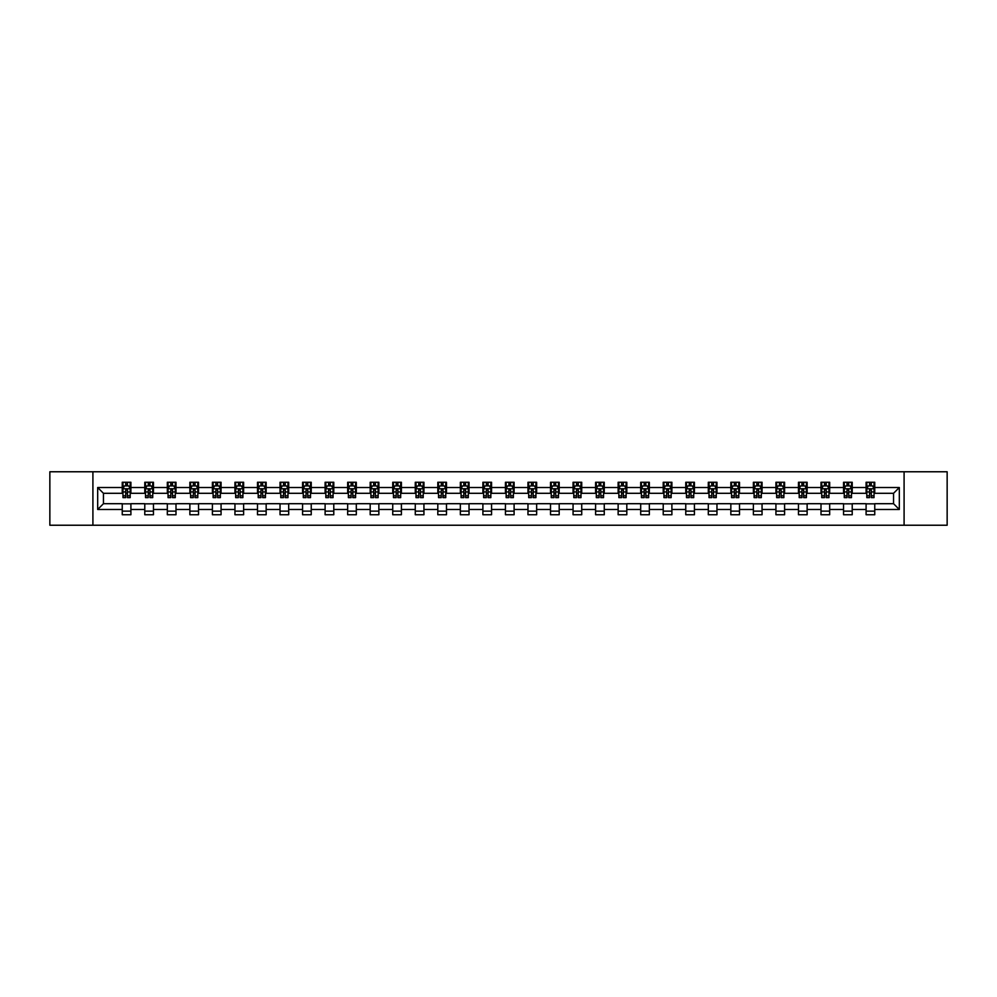 <?xml version="1.0" encoding="UTF-8"?>
<svg xmlns="http://www.w3.org/2000/svg" width="997" height="997" viewBox="0 0 997 997"><rect width="100%" height="100%" fill="white"/><g stroke="black" fill="none" stroke-linecap="round" stroke-linejoin="round"><path stroke-width="1.5" d="M904.092 525.232L947.15 525.232L947.15 471.768L904.092 471.768L904.092 525.232L92.908 525.232L92.908 471.768L49.85 471.768L49.85 525.232L92.908 525.232M904.092 471.768L92.908 471.768M874.755 487.521L874.755 482.249L866.094 482.249L866.094 487.521L852.223 487.521L852.223 482.249L843.549 482.249L843.549 487.521L829.678 487.521L829.678 482.249L821.005 482.249L821.005 487.521L807.134 487.521L807.134 482.249L798.472 482.249L798.472 487.521L784.602 487.521L784.602 482.249L775.928 482.249L775.928 487.521L762.057 487.521L762.057 482.249L753.383 482.249L753.383 487.521L739.512 487.521L739.512 482.249L730.838 482.249L730.838 487.521L716.968 487.521L716.968 482.249L708.306 482.249L708.306 487.521L694.435 487.521L694.435 482.249L685.762 482.249L685.762 487.521L671.891 487.521L671.891 482.249L663.217 482.249L663.217 487.521L649.346 487.521L649.346 482.249L640.685 482.249L640.685 487.521L626.814 487.521L626.814 482.249L618.14 482.249L618.14 487.521L604.269 487.521L604.269 482.249L595.595 482.249L595.595 487.521L581.725 487.521L581.725 482.249L573.063 482.249L573.063 487.521L559.192 487.521L559.192 482.249L550.518 482.249L550.518 487.521L536.648 487.521L536.648 482.249L527.974 482.249L527.974 487.521L514.103 487.521L514.103 482.249L505.442 482.249L505.442 487.521L491.558 487.521L491.558 482.249L482.897 482.249L482.897 487.521L469.026 487.521L469.026 482.249L460.352 482.249L460.352 487.521L446.482 487.521L446.482 482.249L437.808 482.249L437.808 487.521L423.937 487.521L423.937 482.249L415.275 482.249L415.275 487.521L401.405 487.521L401.405 482.249L392.731 482.249L392.731 487.521L378.86 487.521L378.86 482.249L370.186 482.249L370.186 487.521L356.315 487.521L356.315 482.249L347.654 482.249L347.654 487.521L333.783 487.521L333.783 482.249L325.109 482.249L325.109 487.521L311.238 487.521L311.238 482.249L302.565 482.249L302.565 487.521L288.694 487.521L288.694 482.249L280.032 482.249L280.032 487.521L266.162 487.521L266.162 482.249L257.488 482.249L257.488 487.521L243.617 487.521L243.617 482.249L234.943 482.249L234.943 487.521L221.072 487.521L221.072 482.249L212.398 482.249L212.398 487.521L198.528 487.521L198.528 482.249L189.866 482.249L189.866 487.521L175.995 487.521L175.995 482.249L167.322 482.249L167.322 487.521L153.451 487.521L153.451 482.249L144.777 482.249L144.777 487.521L130.906 487.521L130.906 482.249L122.245 482.249L122.245 487.521L97.681 487.521L97.681 509.479L103.451 503.697L122.245 503.697L122.245 514.751L130.906 514.751L130.906 503.697L144.777 503.697L144.777 514.751L153.451 514.751L153.451 503.697L167.322 503.697L167.322 514.751L175.995 514.751L175.995 503.697L189.866 503.697L189.866 514.751L198.528 514.751L198.528 503.697L212.398 503.697L212.398 514.751L221.072 514.751L221.072 503.697L234.943 503.697L234.943 514.751L243.617 514.751L243.617 503.697L257.488 503.697L257.488 514.751L266.162 514.751L266.162 503.697L280.032 503.697L280.032 514.751L288.694 514.751L288.694 503.697L302.565 503.697L302.565 514.751L311.238 514.751L311.238 503.697L325.109 503.697L325.109 514.751L333.783 514.751L333.783 503.697L347.654 503.697L347.654 514.751L356.315 514.751L356.315 503.697L370.186 503.697L370.186 514.751L378.86 514.751L378.86 503.697L392.731 503.697L392.731 514.751L401.405 514.751L401.405 503.697L415.275 503.697L415.275 514.751L423.937 514.751L423.937 503.697L437.808 503.697L437.808 514.751L446.482 514.751L446.482 503.697L460.352 503.697L460.352 514.751L469.026 514.751L469.026 503.697L482.897 503.697L482.897 514.751L491.558 514.751L491.558 503.697L505.442 503.697L505.442 514.751L514.103 514.751L514.103 503.697L527.974 503.697L527.974 514.751L536.648 514.751L536.648 503.697L550.518 503.697L550.518 514.751L559.192 514.751L559.192 503.697L573.063 503.697L573.063 514.751L581.725 514.751L581.725 503.697L595.595 503.697L595.595 514.751L604.269 514.751L604.269 503.697L618.14 503.697L618.14 514.751L626.814 514.751L626.814 503.697L640.685 503.697L640.685 514.751L649.346 514.751L649.346 503.697L663.217 503.697L663.217 514.751L671.891 514.751L671.891 503.697L685.762 503.697L685.762 514.751L694.435 514.751L694.435 503.697L708.306 503.697L708.306 514.751L716.968 514.751L716.968 503.697L730.838 503.697L730.838 514.751L739.512 514.751L739.512 503.697L753.383 503.697L753.383 514.751L762.057 514.751L762.057 503.697L775.928 503.697L775.928 514.751L784.602 514.751L784.602 503.697L798.472 503.697L798.472 514.751L807.134 514.751L807.134 503.697L821.005 503.697L821.005 514.751L829.678 514.751L829.678 503.697L843.549 503.697L843.549 514.751L852.223 514.751L852.223 503.697L866.094 503.697L866.094 514.751L874.755 514.751L874.755 503.697L893.549 503.697L893.549 493.303L874.755 493.303L874.755 487.521L899.319 487.521L899.319 509.479L874.755 509.479M866.094 509.479L852.223 509.479M843.549 509.479L829.678 509.479M821.005 509.479L807.134 509.479M798.472 509.479L784.602 509.479M775.928 509.479L762.057 509.479M753.383 509.479L739.512 509.479M730.838 509.479L716.968 509.479M708.306 509.479L694.435 509.479M685.762 509.479L671.891 509.479M663.217 509.479L649.346 509.479M640.685 509.479L626.814 509.479M618.14 509.479L604.269 509.479M595.595 509.479L581.725 509.479M573.063 509.479L559.192 509.479M550.518 509.479L536.648 509.479M527.974 509.479L514.103 509.479M505.442 509.479L491.558 509.479M482.897 509.479L469.026 509.479M460.352 509.479L446.482 509.479M437.808 509.479L423.937 509.479M415.275 509.479L401.405 509.479M392.731 509.479L378.86 509.479M370.186 509.479L356.315 509.479M347.654 509.479L333.783 509.479M325.109 509.479L311.238 509.479M302.565 509.479L288.694 509.479M280.032 509.479L266.162 509.479M257.488 509.479L243.617 509.479M234.943 509.479L221.072 509.479M212.398 509.479L198.528 509.479M189.866 509.479L175.995 509.479M167.322 509.479L153.451 509.479M144.777 509.479L130.906 509.479M122.245 509.479L97.681 509.479M866.094 487.521L866.094 493.303L852.223 493.303L852.223 487.521M843.549 487.521L843.549 493.303L829.678 493.303L829.678 487.521M821.005 487.521L821.005 493.303L807.134 493.303L807.134 487.521M798.472 487.521L798.472 493.303L784.602 493.303L784.602 487.521M775.928 487.521L775.928 493.303L762.057 493.303L762.057 487.521M753.383 487.521L753.383 493.303L739.512 493.303L739.512 487.521M730.838 487.521L730.838 493.303L716.968 493.303L716.968 487.521M708.306 487.521L708.306 493.303L694.435 493.303L694.435 487.521M685.762 487.521L685.762 493.303L671.891 493.303L671.891 487.521M663.217 487.521L663.217 493.303L649.346 493.303L649.346 487.521M640.685 487.521L640.685 493.303L626.814 493.303L626.814 487.521M618.14 487.521L618.14 493.303L604.269 493.303L604.269 487.521M595.595 487.521L595.595 493.303L581.725 493.303L581.725 487.521M573.063 487.521L573.063 493.303L559.192 493.303L559.192 487.521M550.518 487.521L550.518 493.303L536.648 493.303L536.648 487.521M527.974 487.521L527.974 493.303L514.103 493.303L514.103 487.521M505.442 487.521L505.442 493.303L491.558 493.303L491.558 487.521M482.897 487.521L482.897 493.303L469.026 493.303L469.026 487.521M460.352 487.521L460.352 493.303L446.482 493.303L446.482 487.521M437.808 487.521L437.808 493.303L423.937 493.303L423.937 487.521M415.275 487.521L415.275 493.303L401.405 493.303L401.405 487.521M392.731 487.521L392.731 493.303L378.86 493.303L378.86 487.521M370.186 487.521L370.186 493.303L356.315 493.303L356.315 487.521M347.654 487.521L347.654 493.303L333.783 493.303L333.783 487.521M325.109 487.521L325.109 493.303L311.238 493.303L311.238 487.521M302.565 487.521L302.565 493.303L288.694 493.303L288.694 487.521M280.032 487.521L280.032 493.303L266.162 493.303L266.162 487.521M257.488 487.521L257.488 493.303L243.617 493.303L243.617 487.521M234.943 487.521L234.943 493.303L221.072 493.303L221.072 487.521M212.398 487.521L212.398 493.303L198.528 493.303L198.528 487.521M189.866 487.521L189.866 493.303L175.995 493.303L175.995 487.521M167.322 487.521L167.322 493.303L153.451 493.303L153.451 487.521M144.777 487.521L144.777 493.303L130.906 493.303L130.906 487.521M122.245 487.521L122.245 493.303L103.451 493.303L97.681 487.521M103.451 493.303L103.451 503.697M899.319 509.479L893.549 503.697M893.549 493.303L899.319 487.521M122.245 485.863L122.967 485.863M125.709 485.863L127.442 485.863M130.183 485.863L130.906 485.863M122.245 493.154L122.967 493.154M125.709 493.154L127.442 493.154M130.183 493.154L130.906 493.154M122.245 503.846L130.906 503.846M122.245 511.137L130.906 511.137M144.777 503.846L153.451 503.846M144.777 511.137L153.451 511.137M144.777 485.863L145.5 485.863M148.254 485.863L149.986 485.863M152.728 485.863L153.451 485.863M144.777 493.154L145.5 493.154M148.254 493.154L149.986 493.154M152.728 493.154L153.451 493.154M167.322 503.846L175.995 503.846M167.322 511.137L175.995 511.137M167.322 485.863L168.044 485.863M170.786 485.863L172.518 485.863M175.273 485.863L175.995 485.863M167.322 493.154L168.044 493.154M170.786 493.154L172.518 493.154M175.273 493.154L175.995 493.154M189.866 503.846L198.528 503.846M189.866 511.137L198.528 511.137M189.866 485.863L190.589 485.863M193.331 485.863L195.063 485.863M197.805 485.863L198.528 485.863M189.866 493.154L190.589 493.154M193.331 493.154L195.063 493.154M197.805 493.154L198.528 493.154M212.398 503.846L221.072 503.846M212.398 511.137L221.072 511.137M212.398 485.863L213.121 485.863M215.875 485.863L217.608 485.863M220.349 485.863L221.072 485.863M212.398 493.154L213.121 493.154M215.875 493.154L217.608 493.154M220.349 493.154L221.072 493.154M234.943 503.846L243.617 503.846M234.943 511.137L243.617 511.137M234.943 485.863L235.666 485.863M238.408 485.863L240.152 485.863M242.894 485.863L243.617 485.863M234.943 493.154L235.666 493.154M238.408 493.154L240.152 493.154M242.894 493.154L243.617 493.154M257.488 503.846L266.162 503.846M257.488 511.137L266.162 511.137M257.488 485.863L258.211 485.863M260.952 485.863L262.685 485.863M265.439 485.863L266.162 485.863M257.488 493.154L258.211 493.154M260.952 493.154L262.685 493.154M265.439 493.154L266.162 493.154M280.032 503.846L288.694 503.846M280.032 511.137L288.694 511.137M280.032 485.863L280.755 485.863M283.497 485.863L285.229 485.863M287.971 485.863L288.694 485.863M280.032 493.154L280.755 493.154M283.497 493.154L285.229 493.154M287.971 493.154L288.694 493.154M302.565 503.846L311.238 503.846M302.565 511.137L311.238 511.137M302.565 485.863L303.287 485.863M306.042 485.863L307.774 485.863M310.516 485.863L311.238 485.863M302.565 493.154L303.287 493.154M306.042 493.154L307.774 493.154M310.516 493.154L311.238 493.154M325.109 503.846L333.783 503.846M325.109 511.137L333.783 511.137M325.109 485.863L325.832 485.863M328.574 485.863L330.306 485.863M333.06 485.863L333.783 485.863M325.109 493.154L325.832 493.154M328.574 493.154L330.306 493.154M333.06 493.154L333.783 493.154M347.654 503.846L356.315 503.846M347.654 511.137L356.315 511.137M347.654 485.863L348.377 485.863M351.118 485.863L352.851 485.863M355.593 485.863L356.315 485.863M347.654 493.154L348.377 493.154M351.118 493.154L352.851 493.154M355.593 493.154L356.315 493.154M370.186 503.846L378.86 503.846M370.186 511.137L378.86 511.137M370.186 485.863L370.909 485.863M373.663 485.863L375.395 485.863M378.137 485.863L378.86 485.863M370.186 493.154L370.909 493.154M373.663 493.154L375.395 493.154M378.137 493.154L378.86 493.154M392.731 503.846L401.405 503.846M392.731 511.137L401.405 511.137M392.731 485.863L393.454 485.863M396.195 485.863L397.928 485.863M400.682 485.863L401.405 485.863M392.731 493.154L393.454 493.154M396.195 493.154L397.928 493.154M400.682 493.154L401.405 493.154M415.275 503.846L423.937 503.846M415.275 511.137L423.937 511.137M415.275 485.863L415.998 485.863M418.74 485.863L420.472 485.863M423.214 485.863L423.937 485.863M415.275 493.154L415.998 493.154M418.74 493.154L420.472 493.154M423.214 493.154L423.937 493.154M437.808 503.846L446.482 503.846M437.808 511.137L446.482 511.137M437.808 485.863L438.53 485.863M441.285 485.863L443.017 485.863M445.759 485.863L446.482 485.863M437.808 493.154L438.53 493.154M441.285 493.154L443.017 493.154M445.759 493.154L446.482 493.154M460.352 503.846L469.026 503.846M460.352 511.137L469.026 511.137M460.352 485.863L461.075 485.863M463.817 485.863L465.562 485.863M468.303 485.863L469.026 485.863M460.352 493.154L461.075 493.154M463.817 493.154L465.562 493.154M468.303 493.154L469.026 493.154M482.897 503.846L491.558 503.846M482.897 511.137L491.558 511.137M482.897 485.863L483.62 485.863M486.362 485.863L488.094 485.863M490.848 485.863L491.558 485.863M482.897 493.154L483.62 493.154M486.362 493.154L488.094 493.154M490.848 493.154L491.558 493.154M505.442 503.846L514.103 503.846M505.442 511.137L514.103 511.137M505.442 485.863L506.152 485.863M508.906 485.863L510.638 485.863M513.38 485.863L514.103 485.863M505.442 493.154L506.152 493.154M508.906 493.154L510.638 493.154M513.38 493.154L514.103 493.154M527.974 503.846L536.648 503.846M527.974 511.137L536.648 511.137M527.974 485.863L528.697 485.863M531.438 485.863L533.183 485.863M535.925 485.863L536.648 485.863M527.974 493.154L528.697 493.154M531.438 493.154L533.183 493.154M535.925 493.154L536.648 493.154M550.518 503.846L559.192 503.846M550.518 511.137L559.192 511.137M550.518 485.863L551.241 485.863M553.983 485.863L555.715 485.863M558.47 485.863L559.192 485.863M550.518 493.154L551.241 493.154M553.983 493.154L555.715 493.154M558.47 493.154L559.192 493.154M573.063 503.846L581.725 503.846M573.063 511.137L581.725 511.137M573.063 485.863L573.786 485.863M576.528 485.863L578.26 485.863M581.002 485.863L581.725 485.863M573.063 493.154L573.786 493.154M576.528 493.154L578.26 493.154M581.002 493.154L581.725 493.154M595.595 503.846L604.269 503.846M595.595 511.137L604.269 511.137M595.595 485.863L596.318 485.863M599.072 485.863L600.805 485.863M603.546 485.863L604.269 485.863M595.595 493.154L596.318 493.154M599.072 493.154L600.805 493.154M603.546 493.154L604.269 493.154M618.14 503.846L626.814 503.846M618.14 511.137L626.814 511.137M618.14 485.863L618.863 485.863M621.605 485.863L623.337 485.863M626.091 485.863L626.814 485.863M618.14 493.154L618.863 493.154M621.605 493.154L623.337 493.154M626.091 493.154L626.814 493.154M640.685 503.846L649.346 503.846M640.685 511.137L649.346 511.137M640.685 485.863L641.407 485.863M644.149 485.863L645.882 485.863M648.623 485.863L649.346 485.863M640.685 493.154L641.407 493.154M644.149 493.154L645.882 493.154M648.623 493.154L649.346 493.154M663.217 503.846L671.891 503.846M663.217 511.137L671.891 511.137M663.217 485.863L663.94 485.863M666.694 485.863L668.426 485.863M671.168 485.863L671.891 485.863M663.217 493.154L663.94 493.154M666.694 493.154L668.426 493.154M671.168 493.154L671.891 493.154M685.762 503.846L694.435 503.846M685.762 511.137L694.435 511.137M685.762 485.863L686.484 485.863M689.226 485.863L690.958 485.863M693.713 485.863L694.435 485.863M685.762 493.154L686.484 493.154M689.226 493.154L690.958 493.154M693.713 493.154L694.435 493.154M708.306 503.846L716.968 503.846M708.306 511.137L716.968 511.137M708.306 485.863L709.029 485.863M711.771 485.863L713.503 485.863M716.245 485.863L716.968 485.863M708.306 493.154L709.029 493.154M711.771 493.154L713.503 493.154M716.245 493.154L716.968 493.154M730.838 503.846L739.512 503.846M730.838 511.137L739.512 511.137M730.838 485.863L731.561 485.863M734.315 485.863L736.048 485.863M738.789 485.863L739.512 485.863M730.838 493.154L731.561 493.154M734.315 493.154L736.048 493.154M738.789 493.154L739.512 493.154M753.383 503.846L762.057 503.846M753.383 511.137L762.057 511.137M753.383 485.863L754.106 485.863M756.848 485.863L758.592 485.863M761.334 485.863L762.057 485.863M753.383 493.154L754.106 493.154M756.848 493.154L758.592 493.154M761.334 493.154L762.057 493.154M775.928 503.846L784.602 503.846M775.928 511.137L784.602 511.137M775.928 485.863L776.651 485.863M779.392 485.863L781.125 485.863M783.879 485.863L784.602 485.863M775.928 493.154L776.651 493.154M779.392 493.154L781.125 493.154M783.879 493.154L784.602 493.154M798.472 503.846L807.134 503.846M798.472 511.137L807.134 511.137M798.472 485.863L799.195 485.863M801.937 485.863L803.669 485.863M806.411 485.863L807.134 485.863M798.472 493.154L799.195 493.154M801.937 493.154L803.669 493.154M806.411 493.154L807.134 493.154M821.005 503.846L829.678 503.846M821.005 511.137L829.678 511.137M821.005 485.863L821.727 485.863M824.482 485.863L826.214 485.863M828.956 485.863L829.678 485.863M821.005 493.154L821.727 493.154M824.482 493.154L826.214 493.154M828.956 493.154L829.678 493.154M843.549 503.846L852.223 503.846M843.549 511.137L852.223 511.137M843.549 485.863L844.272 485.863M847.014 485.863L848.746 485.863M851.5 485.863L852.223 485.863M843.549 493.154L844.272 493.154M847.014 493.154L848.746 493.154M851.5 493.154L852.223 493.154M866.094 503.846L874.755 503.846M866.094 511.137L874.755 511.137M866.094 485.863L866.817 485.863M869.558 485.863L871.291 485.863M874.033 485.863L874.755 485.863M866.094 493.154L866.817 493.154M869.558 493.154L871.291 493.154M874.033 493.154L874.755 493.154M127.442 484.118L125.709 484.118M130.183 495.821L127.442 495.821L127.442 497.628L130.183 497.628L130.183 488.817L128.738 485.925L124.413 485.925L122.967 488.817L122.967 497.628L125.709 497.628L125.709 495.821L122.967 495.821M122.967 488.817L122.967 482.249M130.183 488.817L130.183 482.249M125.709 485.925L125.709 482.249M127.442 482.249L127.442 485.925M127.442 495.821L127.442 489.901L125.709 489.901L125.709 495.821M149.986 484.118L148.254 484.118M152.728 495.821L149.986 495.821L149.986 497.628L152.728 497.628L152.728 488.817L151.282 485.925L146.945 485.925L145.5 488.817L145.5 497.628L148.254 497.628L148.254 495.821L145.5 495.821M145.5 488.817L145.5 482.249M152.728 488.817L152.728 482.249M148.254 485.925L148.254 482.249M149.986 482.249L149.986 485.925M149.986 495.821L149.986 489.901L148.254 489.901L148.254 495.821M172.518 484.118L170.786 484.118M175.273 495.821L172.518 495.821L172.518 497.628L175.273 497.628L175.273 488.817L173.827 485.925L169.49 485.925L168.044 488.817L168.044 497.628L170.786 497.628L170.786 495.821L168.044 495.821M168.044 488.817L168.044 482.249M175.273 488.817L175.273 482.249M170.786 485.925L170.786 482.249M172.518 482.249L172.518 485.925M172.518 495.821L172.518 489.901L170.786 489.901L170.786 495.821M195.063 484.118L193.331 484.118M197.805 495.821L195.063 495.821L195.063 497.628L197.805 497.628L197.805 488.817L196.372 485.925L192.035 485.925L190.589 488.817L190.589 497.628L193.331 497.628L193.331 495.821L190.589 495.821M190.589 488.817L190.589 482.249M197.805 488.817L197.805 482.249M193.331 485.925L193.331 482.249M195.063 482.249L195.063 485.925M195.063 495.821L195.063 489.901L193.331 489.901L193.331 495.821M217.608 484.118L215.875 484.118M220.349 495.821L217.608 495.821L217.608 497.628L220.349 497.628L220.349 488.817L218.904 485.925L214.567 485.925L213.121 488.817L213.121 497.628L215.875 497.628L215.875 495.821L213.121 495.821M213.121 488.817L213.121 482.249M220.349 488.817L220.349 482.249M215.875 485.925L215.875 482.249M217.608 482.249L217.608 485.925M217.608 495.821L217.608 489.901L215.875 489.901L215.875 495.821M240.152 484.118L238.408 484.118M242.894 495.821L240.152 495.821L240.152 497.628L242.894 497.628L242.894 488.817L241.448 485.925L237.112 485.925L235.666 488.817L235.666 497.628L238.408 497.628L238.408 495.821L235.666 495.821M235.666 488.817L235.666 482.249M242.894 488.817L242.894 482.249M238.408 485.925L238.408 482.249M240.152 482.249L240.152 485.925M240.152 495.821L240.152 489.901L238.408 489.901L238.408 495.821M262.685 484.118L260.952 484.118M265.439 495.821L262.685 495.821L262.685 497.628L265.439 497.628L265.439 488.817L263.993 485.925L259.656 485.925L258.211 488.817L258.211 497.628L260.952 497.628L260.952 495.821L258.211 495.821M258.211 488.817L258.211 482.249M265.439 488.817L265.439 482.249M260.952 485.925L260.952 482.249M262.685 482.249L262.685 485.925M262.685 495.821L262.685 489.901L260.952 489.901L260.952 495.821M285.229 484.118L283.497 484.118M287.971 495.821L285.229 495.821L285.229 497.628L287.971 497.628L287.971 488.817L286.525 485.925L282.188 485.925L280.755 488.817L280.755 497.628L283.497 497.628L283.497 495.821L280.755 495.821M280.755 488.817L280.755 482.249M287.971 488.817L287.971 482.249M283.497 485.925L283.497 482.249M285.229 482.249L285.229 485.925M285.229 495.821L285.229 489.901L283.497 489.901L283.497 495.821M307.774 484.118L306.042 484.118M310.516 495.821L307.774 495.821L307.774 497.628L310.516 497.628L310.516 488.817L309.07 485.925L304.733 485.925L303.287 488.817L303.287 497.628L306.042 497.628L306.042 495.821L303.287 495.821M303.287 488.817L303.287 482.249M310.516 488.817L310.516 482.249M306.042 485.925L306.042 482.249M307.774 482.249L307.774 485.925M307.774 495.821L307.774 489.901L306.042 489.901L306.042 495.821M330.306 484.118L328.574 484.118M333.06 495.821L330.306 495.821L330.306 497.628L333.06 497.628L333.06 488.817L331.615 485.925L327.278 485.925L325.832 488.817L325.832 497.628L328.574 497.628L328.574 495.821L325.832 495.821M325.832 488.817L325.832 482.249M333.06 488.817L333.06 482.249M328.574 485.925L328.574 482.249M330.306 482.249L330.306 485.925M330.306 495.821L330.306 489.901L328.574 489.901L328.574 495.821M352.851 484.118L351.118 484.118M355.593 495.821L352.851 495.821L352.851 497.628L355.593 497.628L355.593 488.817L354.147 485.925L349.822 485.925L348.377 488.817L348.377 497.628L351.118 497.628L351.118 495.821L348.377 495.821M348.377 488.817L348.377 482.249M355.593 488.817L355.593 482.249M351.118 485.925L351.118 482.249M352.851 482.249L352.851 485.925M352.851 495.821L352.851 489.901L351.118 489.901L351.118 495.821M375.395 484.118L373.663 484.118M378.137 495.821L375.395 495.821L375.395 497.628L378.137 497.628L378.137 488.817L376.692 485.925L372.355 485.925L370.909 488.817L370.909 497.628L373.663 497.628L373.663 495.821L370.909 495.821M370.909 488.817L370.909 482.249M378.137 488.817L378.137 482.249M373.663 485.925L373.663 482.249M375.395 482.249L375.395 485.925M375.395 495.821L375.395 489.901L373.663 489.901L373.663 495.821M397.928 484.118L396.195 484.118M400.682 495.821L397.928 495.821L397.928 497.628L400.682 497.628L400.682 488.817L399.236 485.925L394.899 485.925L393.454 488.817L393.454 497.628L396.195 497.628L396.195 495.821L393.454 495.821M393.454 488.817L393.454 482.249M400.682 488.817L400.682 482.249M396.195 485.925L396.195 482.249M397.928 482.249L397.928 485.925M397.928 495.821L397.928 489.901L396.195 489.901L396.195 495.821M420.472 484.118L418.74 484.118M423.214 495.821L420.472 495.821L420.472 497.628L423.214 497.628L423.214 488.817L421.768 485.925L417.444 485.925L415.998 488.817L415.998 497.628L418.74 497.628L418.74 495.821L415.998 495.821M415.998 488.817L415.998 482.249M423.214 488.817L423.214 482.249M418.74 485.925L418.74 482.249M420.472 482.249L420.472 485.925M420.472 495.821L420.472 489.901L418.74 489.901L418.74 495.821M443.017 484.118L441.285 484.118M445.759 495.821L443.017 495.821L443.017 497.628L445.759 497.628L445.759 488.817L444.313 485.925L439.976 485.925L438.53 488.817L438.53 497.628L441.285 497.628L441.285 495.821L438.53 495.821M438.53 488.817L438.53 482.249M445.759 488.817L445.759 482.249M441.285 485.925L441.285 482.249M443.017 482.249L443.017 485.925M443.017 495.821L443.017 489.901L441.285 489.901L441.285 495.821M465.562 484.118L463.817 484.118M468.303 495.821L465.562 495.821L465.562 497.628L468.303 497.628L468.303 488.817L466.858 485.925L462.521 485.925L461.075 488.817L461.075 497.628L463.817 497.628L463.817 495.821L461.075 495.821M461.075 488.817L461.075 482.249M468.303 488.817L468.303 482.249M463.817 485.925L463.817 482.249M465.562 482.249L465.562 485.925M465.562 495.821L465.562 489.901L463.817 489.901L463.817 495.821M488.094 484.118L486.362 484.118M490.848 495.821L488.094 495.821L488.094 497.628L490.848 497.628L490.848 488.817L489.402 485.925L485.065 485.925L483.62 488.817L483.62 497.628L486.362 497.628L486.362 495.821L483.62 495.821M483.62 488.817L483.62 482.249M490.848 488.817L490.848 482.249M486.362 485.925L486.362 482.249M488.094 482.249L488.094 485.925M488.094 495.821L488.094 489.901L486.362 489.901L486.362 495.821M510.638 484.118L508.906 484.118M513.38 495.821L510.638 495.821L510.638 497.628L513.38 497.628L513.38 488.817L511.935 485.925L507.598 485.925L506.152 488.817L506.152 497.628L508.906 497.628L508.906 495.821L506.152 495.821M506.152 488.817L506.152 482.249M513.38 488.817L513.38 482.249M508.906 485.925L508.906 482.249M510.638 482.249L510.638 485.925M510.638 495.821L510.638 489.901L508.906 489.901L508.906 495.821M533.183 484.118L531.438 484.118M535.925 495.821L533.183 495.821L533.183 497.628L535.925 497.628L535.925 488.817L534.479 485.925L530.142 485.925L528.697 488.817L528.697 497.628L531.438 497.628L531.438 495.821L528.697 495.821M528.697 488.817L528.697 482.249M535.925 488.817L535.925 482.249M531.438 485.925L531.438 482.249M533.183 482.249L533.183 485.925M533.183 495.821L533.183 489.901L531.438 489.901L531.438 495.821M555.715 484.118L553.983 484.118M558.47 495.821L555.715 495.821L555.715 497.628L558.47 497.628L558.47 488.817L557.024 485.925L552.687 485.925L551.241 488.817L551.241 497.628L553.983 497.628L553.983 495.821L551.241 495.821M551.241 488.817L551.241 482.249M558.47 488.817L558.47 482.249M553.983 485.925L553.983 482.249M555.715 482.249L555.715 485.925M555.715 495.821L555.715 489.901L553.983 489.901L553.983 495.821M578.26 484.118L576.528 484.118M581.002 495.821L578.26 495.821L578.26 497.628L581.002 497.628L581.002 488.817L579.556 485.925L575.232 485.925L573.786 488.817L573.786 497.628L576.528 497.628L576.528 495.821L573.786 495.821M573.786 488.817L573.786 482.249M581.002 488.817L581.002 482.249M576.528 485.925L576.528 482.249M578.26 482.249L578.26 485.925M578.26 495.821L578.26 489.901L576.528 489.901L576.528 495.821M600.805 484.118L599.072 484.118M603.546 495.821L600.805 495.821L600.805 497.628L603.546 497.628L603.546 488.817L602.101 485.925L597.764 485.925L596.318 488.817L596.318 497.628L599.072 497.628L599.072 495.821L596.318 495.821M596.318 488.817L596.318 482.249M603.546 488.817L603.546 482.249M599.072 485.925L599.072 482.249M600.805 482.249L600.805 485.925M600.805 495.821L600.805 489.901L599.072 489.901L599.072 495.821M623.337 484.118L621.605 484.118M626.091 495.821L623.337 495.821L623.337 497.628L626.091 497.628L626.091 488.817L624.645 485.925L620.308 485.925L618.863 488.817L618.863 497.628L621.605 497.628L621.605 495.821L618.863 495.821M618.863 488.817L618.863 482.249M626.091 488.817L626.091 482.249M621.605 485.925L621.605 482.249M623.337 482.249L623.337 485.925M623.337 495.821L623.337 489.901L621.605 489.901L621.605 495.821M645.882 484.118L644.149 484.118M648.623 495.821L645.882 495.821L645.882 497.628L648.623 497.628L648.623 488.817L647.178 485.925L642.853 485.925L641.407 488.817L641.407 497.628L644.149 497.628L644.149 495.821L641.407 495.821M641.407 488.817L641.407 482.249M648.623 488.817L648.623 482.249M644.149 485.925L644.149 482.249M645.882 482.249L645.882 485.925M645.882 495.821L645.882 489.901L644.149 489.901L644.149 495.821M668.426 484.118L666.694 484.118M671.168 495.821L668.426 495.821L668.426 497.628L671.168 497.628L671.168 488.817L669.722 485.925L665.385 485.925L663.94 488.817L663.94 497.628L666.694 497.628L666.694 495.821L663.94 495.821M663.94 488.817L663.94 482.249M671.168 488.817L671.168 482.249M666.694 485.925L666.694 482.249M668.426 482.249L668.426 485.925M668.426 495.821L668.426 489.901L666.694 489.901L666.694 495.821M690.958 484.118L689.226 484.118M693.713 495.821L690.958 495.821L690.958 497.628L693.713 497.628L693.713 488.817L692.267 485.925L687.93 485.925L686.484 488.817L686.484 497.628L689.226 497.628L689.226 495.821L686.484 495.821M686.484 488.817L686.484 482.249M693.713 488.817L693.713 482.249M689.226 485.925L689.226 482.249M690.958 482.249L690.958 485.925M690.958 495.821L690.958 489.901L689.226 489.901L689.226 495.821M713.503 484.118L711.771 484.118M716.245 495.821L713.503 495.821L713.503 497.628L716.245 497.628L716.245 488.817L714.812 485.925L710.475 485.925L709.029 488.817L709.029 497.628L711.771 497.628L711.771 495.821L709.029 495.821M709.029 488.817L709.029 482.249M716.245 488.817L716.245 482.249M711.771 485.925L711.771 482.249M713.503 482.249L713.503 485.925M713.503 495.821L713.503 489.901L711.771 489.901L711.771 495.821M736.048 484.118L734.315 484.118M738.789 495.821L736.048 495.821L736.048 497.628L738.789 497.628L738.789 488.817L737.344 485.925L733.007 485.925L731.561 488.817L731.561 497.628L734.315 497.628L734.315 495.821L731.561 495.821M731.561 488.817L731.561 482.249M738.789 488.817L738.789 482.249M734.315 485.925L734.315 482.249M736.048 482.249L736.048 485.925M736.048 495.821L736.048 489.901L734.315 489.901L734.315 495.821M758.592 484.118L756.848 484.118M761.334 495.821L758.592 495.821L758.592 497.628L761.334 497.628L761.334 488.817L759.888 485.925L755.552 485.925L754.106 488.817L754.106 497.628L756.848 497.628L756.848 495.821L754.106 495.821M754.106 488.817L754.106 482.249M761.334 488.817L761.334 482.249M756.848 485.925L756.848 482.249M758.592 482.249L758.592 485.925M758.592 495.821L758.592 489.901L756.848 489.901L756.848 495.821M781.125 484.118L779.392 484.118M783.879 495.821L781.125 495.821L781.125 497.628L783.879 497.628L783.879 488.817L782.433 485.925L778.096 485.925L776.651 488.817L776.651 497.628L779.392 497.628L779.392 495.821L776.651 495.821M776.651 488.817L776.651 482.249M783.879 488.817L783.879 482.249M779.392 485.925L779.392 482.249M781.125 482.249L781.125 485.925M781.125 495.821L781.125 489.901L779.392 489.901L779.392 495.821M803.669 484.118L801.937 484.118M806.411 495.821L803.669 495.821L803.669 497.628L806.411 497.628L806.411 488.817L804.965 485.925L800.628 485.925L799.195 488.817L799.195 497.628L801.937 497.628L801.937 495.821L799.195 495.821M799.195 488.817L799.195 482.249M806.411 488.817L806.411 482.249M801.937 485.925L801.937 482.249M803.669 482.249L803.669 485.925M803.669 495.821L803.669 489.901L801.937 489.901L801.937 495.821M826.214 484.118L824.482 484.118M828.956 495.821L826.214 495.821L826.214 497.628L828.956 497.628L828.956 488.817L827.51 485.925L823.173 485.925L821.727 488.817L821.727 497.628L824.482 497.628L824.482 495.821L821.727 495.821M821.727 488.817L821.727 482.249M828.956 488.817L828.956 482.249M824.482 485.925L824.482 482.249M826.214 482.249L826.214 485.925M826.214 495.821L826.214 489.901L824.482 489.901L824.482 495.821M848.746 484.118L847.014 484.118M851.5 495.821L848.746 495.821L848.746 497.628L851.5 497.628L851.5 488.817L850.055 485.925L845.718 485.925L844.272 488.817L844.272 497.628L847.014 497.628L847.014 495.821L844.272 495.821M844.272 488.817L844.272 482.249M851.5 488.817L851.5 482.249M847.014 485.925L847.014 482.249M848.746 482.249L848.746 485.925M848.746 495.821L848.746 489.901L847.014 489.901L847.014 495.821M871.291 484.118L869.558 484.118M874.033 495.821L871.291 495.821L871.291 497.628L874.033 497.628L874.033 488.817L872.587 485.925L868.262 485.925L866.817 488.817L866.817 497.628L869.558 497.628L869.558 495.821L866.817 495.821M866.817 488.817L866.817 482.249M874.033 488.817L874.033 482.249M869.558 485.925L869.558 482.249M871.291 482.249L871.291 485.925M871.291 495.821L871.291 489.901L869.558 489.901L869.558 495.821M130.146 488.742L123.005 488.742M122.967 486.1L124.326 486.1M128.825 486.1L130.183 486.1M125.709 491.945L122.967 491.945M130.183 491.945L127.442 491.945M127.442 485.041L125.709 485.041M152.691 488.742L145.537 488.742M145.5 486.1L146.858 486.1M151.37 486.1L152.728 486.1M148.254 491.945L145.5 491.945M152.728 491.945L149.986 491.945M149.986 485.041L148.254 485.041M175.235 488.742L168.082 488.742M168.044 486.1L169.403 486.1M173.914 486.1L175.273 486.1M170.786 491.945L168.044 491.945M175.273 491.945L172.518 491.945M172.518 485.041L170.786 485.041M197.78 488.742L190.626 488.742M190.589 486.1L191.947 486.1M196.446 486.1L197.805 486.1M193.331 491.945L190.589 491.945M197.805 491.945L195.063 491.945M195.063 485.041L193.331 485.041M220.312 488.742L213.159 488.742M213.121 486.1L214.48 486.1M218.991 486.1L220.349 486.1M215.875 491.945L213.121 491.945M220.349 491.945L217.608 491.945M217.608 485.041L215.875 485.041M242.857 488.742L235.703 488.742M235.666 486.1L237.024 486.1M241.536 486.1L242.894 486.1M238.408 491.945L235.666 491.945M242.894 491.945L240.152 491.945M240.152 485.041L238.408 485.041M265.401 488.742L258.248 488.742M258.211 486.1L259.569 486.1M264.08 486.1L265.439 486.1M260.952 491.945L258.211 491.945M265.439 491.945L262.685 491.945M262.685 485.041L260.952 485.041M287.934 488.742L280.78 488.742M280.755 486.1L282.114 486.1M286.613 486.1L287.971 486.1M283.497 491.945L280.755 491.945M287.971 491.945L285.229 491.945M285.229 485.041L283.497 485.041M310.478 488.742L303.325 488.742M303.287 486.1L304.646 486.1M309.157 486.1L310.516 486.1M306.042 491.945L303.287 491.945M310.516 491.945L307.774 491.945M307.774 485.041L306.042 485.041M333.023 488.742L325.869 488.742M325.832 486.1L327.19 486.1M331.702 486.1L333.06 486.1M328.574 491.945L325.832 491.945M333.06 491.945L330.306 491.945M330.306 485.041L328.574 485.041M355.555 488.742L348.414 488.742M348.377 486.1L349.735 486.1M354.234 486.1L355.593 486.1M351.118 491.945L348.377 491.945M355.593 491.945L352.851 491.945M352.851 485.041L351.118 485.041M378.1 488.742L370.946 488.742M370.909 486.1L372.267 486.1M376.779 486.1L378.137 486.1M373.663 491.945L370.909 491.945M378.137 491.945L375.395 491.945M375.395 485.041L373.663 485.041M400.644 488.742L393.491 488.742M393.454 486.1L394.812 486.1M399.323 486.1L400.682 486.1M396.195 491.945L393.454 491.945M400.682 491.945L397.928 491.945M397.928 485.041L396.195 485.041M423.189 488.742L416.036 488.742M415.998 486.1L417.357 486.1M421.856 486.1L423.214 486.1M418.74 491.945L415.998 491.945M423.214 491.945L420.472 491.945M420.472 485.041L418.74 485.041M445.721 488.742L438.568 488.742M438.53 486.1L439.889 486.1M444.4 486.1L445.759 486.1M441.285 491.945L438.53 491.945M445.759 491.945L443.017 491.945M443.017 485.041L441.285 485.041M468.266 488.742L461.113 488.742M461.075 486.1L462.434 486.1M466.945 486.1L468.303 486.1M463.817 491.945L461.075 491.945M468.303 491.945L465.562 491.945M465.562 485.041L463.817 485.041M490.811 488.742L483.657 488.742M483.62 486.1L484.978 486.1M489.49 486.1L490.848 486.1M486.362 491.945L483.62 491.945M490.848 491.945L488.094 491.945M488.094 485.041L486.362 485.041M513.343 488.742L506.189 488.742M506.152 486.1L507.51 486.1M512.022 486.1L513.38 486.1M508.906 491.945L506.152 491.945M513.38 491.945L510.638 491.945M510.638 485.041L508.906 485.041M535.888 488.742L528.734 488.742M528.697 486.1L530.055 486.1M534.566 486.1L535.925 486.1M531.438 491.945L528.697 491.945M535.925 491.945L533.183 491.945M533.183 485.041L531.438 485.041M558.432 488.742L551.279 488.742M551.241 486.1L552.6 486.1M557.111 486.1L558.47 486.1M553.983 491.945L551.241 491.945M558.47 491.945L555.715 491.945M555.715 485.041L553.983 485.041M580.964 488.742L573.811 488.742M573.786 486.1L575.144 486.1M579.643 486.1L581.002 486.1M576.528 491.945L573.786 491.945M581.002 491.945L578.26 491.945M578.26 485.041L576.528 485.041M603.509 488.742L596.356 488.742M596.318 486.1L597.677 486.1M602.188 486.1L603.546 486.1M599.072 491.945L596.318 491.945M603.546 491.945L600.805 491.945M600.805 485.041L599.072 485.041M626.054 488.742L618.9 488.742M618.863 486.1L620.221 486.1M624.733 486.1L626.091 486.1M621.605 491.945L618.863 491.945M626.091 491.945L623.337 491.945M623.337 485.041L621.605 485.041M648.586 488.742L641.445 488.742M641.407 486.1L642.766 486.1M647.265 486.1L648.623 486.1M644.149 491.945L641.407 491.945M648.623 491.945L645.882 491.945M645.882 485.041L644.149 485.041M671.131 488.742L663.977 488.742M663.94 486.1L665.298 486.1M669.81 486.1L671.168 486.1M666.694 491.945L663.94 491.945M671.168 491.945L668.426 491.945M668.426 485.041L666.694 485.041M693.675 488.742L686.522 488.742M686.484 486.1L687.843 486.1M692.354 486.1L693.713 486.1M689.226 491.945L686.484 491.945M693.713 491.945L690.958 491.945M690.958 485.041L689.226 485.041M716.22 488.742L709.066 488.742M709.029 486.1L710.387 486.1M714.886 486.1L716.245 486.1M711.771 491.945L709.029 491.945M716.245 491.945L713.503 491.945M713.503 485.041L711.771 485.041M738.752 488.742L731.599 488.742M731.561 486.1L732.92 486.1M737.431 486.1L738.789 486.1M734.315 491.945L731.561 491.945M738.789 491.945L736.048 491.945M736.048 485.041L734.315 485.041M761.297 488.742L754.143 488.742M754.106 486.1L755.464 486.1M759.976 486.1L761.334 486.1M756.848 491.945L754.106 491.945M761.334 491.945L758.592 491.945M758.592 485.041L756.848 485.041M783.841 488.742L776.688 488.742M776.651 486.1L778.009 486.1M782.52 486.1L783.879 486.1M779.392 491.945L776.651 491.945M783.879 491.945L781.125 491.945M781.125 485.041L779.392 485.041M806.374 488.742L799.22 488.742M799.195 486.1L800.554 486.1M805.053 486.1L806.411 486.1M801.937 491.945L799.195 491.945M806.411 491.945L803.669 491.945M803.669 485.041L801.937 485.041M828.918 488.742L821.765 488.742M821.727 486.1L823.086 486.1M827.597 486.1L828.956 486.1M824.482 491.945L821.727 491.945M828.956 491.945L826.214 491.945M826.214 485.041L824.482 485.041M851.463 488.742L844.309 488.742M844.272 486.1L845.63 486.1M850.142 486.1L851.5 486.1M847.014 491.945L844.272 491.945M851.5 491.945L848.746 491.945M848.746 485.041L847.014 485.041M873.995 488.742L866.854 488.742M866.817 486.1L868.175 486.1M872.674 486.1L874.033 486.1M869.558 491.945L866.817 491.945M874.033 491.945L871.291 491.945M871.291 485.041L869.558 485.041"/></g></svg>
